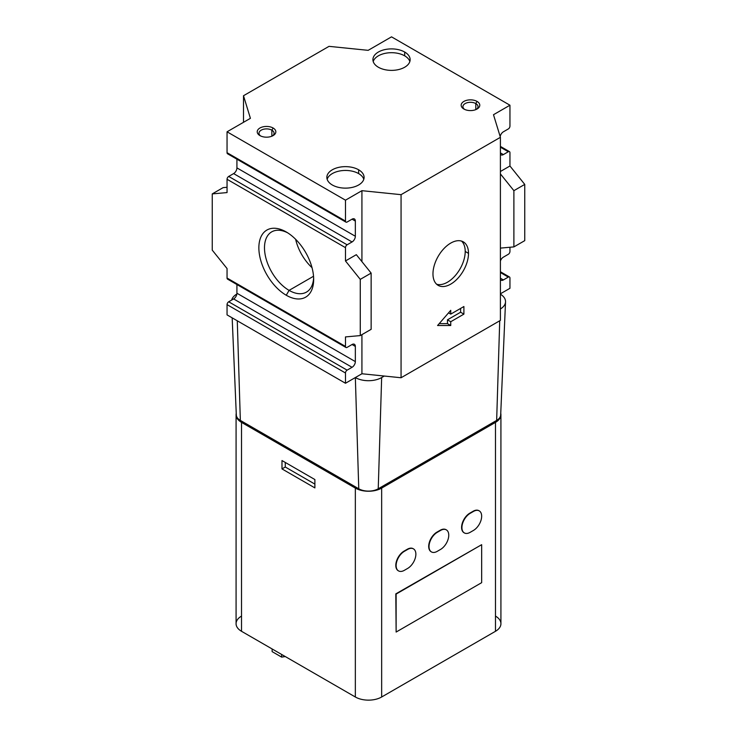 <?xml version="1.0" encoding="UTF-8"?>
<svg xmlns="http://www.w3.org/2000/svg" width="737" height="737" viewBox="0 0 737 737"><rect width="100%" height="100%" fill="white"/><g stroke="black" fill="none" stroke-linecap="round" stroke-linejoin="round"><path stroke-width="1.11" d="M475.807 103.576L477.051 101.42A9.305 5.371 0 0 0 463.895 101.42A9.305 5.371 0 0 0 463.895 109.021L463.895 109.021A9.305 5.371 0 0 0 477.051 109.021A9.305 5.371 0 0 0 477.051 101.42L475.807 103.576A7.545 4.358 0 0 0 467.59 102.636A7.545 4.358 0 0 0 462.928 106.662A7.545 4.358 0 0 0 464.586 109.38A7.545 4.358 180 0 1 465.443 103.41A7.545 4.358 180 0 1 475.807 103.576L475.807 109.62L475.807 103.576A7.545 4.358 180 0 1 476.36 109.38A7.545 4.358 0 0 0 478.018 106.662A7.545 4.358 0 0 0 475.807 103.576M327.154 179.284A18.609 10.742 180 0 1 339.904 170.938A18.609 10.742 180 0 1 358.633 173.591L358.633 169.786A18.609 10.742 0 0 0 338.357 167.465A18.609 10.742 0 0 0 326.869 177.387A18.609 10.742 0 0 0 332.313 184.987A18.609 10.742 0 0 0 352.599 187.309A18.609 10.742 0 0 0 364.078 177.387A18.609 10.742 0 0 0 358.633 169.786L358.633 173.591A18.609 10.742 180 0 1 363.792 179.284A18.609 10.742 0 0 0 358.633 173.591A18.609 10.742 0 0 0 339.904 170.938A18.609 10.742 0 0 0 327.154 179.284M271.861 130.173L273.105 128.008A9.305 5.371 0 0 0 259.949 128.008A9.305 5.371 0 0 0 259.949 135.608L259.949 135.608A9.305 5.371 0 0 0 273.105 135.608A9.305 5.371 0 0 0 273.105 128.008L271.861 130.173A7.545 4.358 0 0 0 263.643 129.224A7.545 4.358 0 0 0 258.982 133.25A7.545 4.358 0 0 0 260.64 135.967A7.545 4.358 180 0 1 261.497 130.007A7.545 4.358 180 0 1 271.861 130.173L271.861 136.207L271.861 130.173A7.545 4.358 180 0 1 272.414 135.967A7.545 4.358 0 0 0 274.072 133.25A7.545 4.358 0 0 0 271.861 130.173M404.687 55.846L404.687 52.041A18.609 10.742 0 0 0 384.401 49.711A18.609 10.742 0 0 0 372.922 59.642A18.609 10.742 0 0 0 378.367 67.233A18.609 10.742 0 0 0 398.643 69.564A18.609 10.742 0 0 0 410.131 59.642A18.609 10.742 0 0 0 404.687 52.041L404.687 55.846A18.609 10.742 0 0 0 385.958 53.184A18.609 10.742 0 0 0 373.208 61.539A18.609 10.742 180 0 1 385.958 53.184A18.609 10.742 180 0 1 404.687 55.846A18.609 10.742 180 0 1 409.846 61.539A18.609 10.742 0 0 0 404.687 55.846M461.546 241.091A25.122 14.5 -60 0 1 465.213 251.455L468.502 253.353A25.122 14.5 120 0 0 463.297 241.856A25.122 14.5 120 0 0 443.941 248.581A25.122 14.5 120 0 0 432.969 273.869A25.122 14.5 120 0 0 438.174 285.366A25.122 14.5 120 0 0 457.539 278.632A25.122 14.5 120 0 0 468.502 253.353L465.213 251.455A25.122 14.5 -60 0 1 455.309 275.564A25.122 14.5 -60 0 1 436.636 284.233A25.122 14.5 120 0 0 455.309 275.564A25.122 14.5 120 0 0 465.213 251.455A25.122 14.5 120 0 0 461.546 241.091M289.079 290.378L313.538 276.255L289.079 290.378A34.777 20.074 60 0 1 264.5 248.581A34.777 20.074 60 0 1 287.706 232.846A34.777 20.074 -120 0 0 271.695 231.869A34.777 20.074 -120 0 0 266.361 259.737A34.777 20.074 -120 0 0 289.079 290.378L286.26 295.251L289.079 290.378A34.777 20.074 -120 0 0 306.463 292.101A34.777 20.074 -120 0 0 313.63 277.738A34.777 20.074 60 0 1 289.079 290.378M312.018 267.669A34.777 20.074 60 0 1 295.629 239.276A34.777 20.074 -120 0 0 312.018 267.669M286.26 231.971L286.26 231.971A38.757 22.377 -120 0 0 258.862 247.789A38.757 22.377 -120 0 0 286.26 295.251A38.757 22.377 -120 0 0 313.667 279.434A38.757 22.377 -120 0 0 286.26 231.971L286.26 231.971A38.757 22.377 60 0 1 313.667 279.434A38.757 22.377 60 0 1 286.26 295.251A38.757 22.377 60 0 1 258.862 247.789A38.757 22.377 60 0 1 286.26 231.971M448.547 312.866L450.74 314.128L450.74 310.332L437.575 325.524L450.74 325.524L447.451 323.626L439.224 323.626L447.451 323.626L450.74 325.524L450.74 321.728L447.451 319.83L447.451 323.626L447.451 319.83L450.74 321.728L463.895 314.128L460.607 312.23L447.451 319.83L460.607 312.23L463.895 314.128L463.895 306.528L450.74 314.128L448.547 312.866M460.607 308.435L460.607 312.23L460.607 308.435M228.7 153.646A2.322 1.345 -60 0 1 227.051 152.697L227.051 131.803L227.051 152.697L345.478 221.072L345.478 200.178L227.051 131.803L250.405 118.325L243.505 95.727L329.024 46.348L368.168 50.337L391.522 36.85L509.949 105.216L509.949 126.11A2.322 1.345 -60 0 1 508.3 128.957A2.322 1.345 120 0 0 509.949 126.11L509.949 105.216L493.495 114.714L500.405 137.312L401.066 194.669L361.922 190.68L361.922 261.644L361.922 190.68L345.478 200.178L345.478 221.072A2.322 1.345 120 0 0 347.118 222.021L352.056 219.165A4.652 2.69 -60 0 1 355.345 221.072A4.652 2.69 120 0 0 354.377 218.935A4.652 2.69 120 0 0 352.056 219.165L355.345 221.072L355.345 236.264A4.652 2.69 -60 0 1 352.056 241.957L347.118 244.804A2.322 1.345 120 0 0 345.478 247.66L227.051 179.284A2.322 1.345 -60 0 1 228.7 176.438L233.629 173.591A4.652 2.69 120 0 0 236.918 167.889L236.918 159.183L236.918 167.889L355.345 236.264L236.918 167.889A4.652 2.69 -60 0 1 233.629 173.591L352.056 241.957L233.629 173.591L228.7 176.438L347.118 244.804L228.7 176.438A2.322 1.345 120 0 0 227.051 179.284L345.478 247.66A2.322 1.345 -60 0 1 347.118 244.804L352.056 241.957A4.652 2.69 120 0 0 355.345 236.264L355.345 221.072L352.056 219.165L347.118 222.021A2.322 1.345 -60 0 1 345.957 222.132A2.322 1.345 -60 0 1 345.478 221.072L227.051 152.697A2.322 1.345 120 0 0 227.53 153.766L345.957 222.132M345.478 247.66L345.478 260.953L356.33 254.68L345.478 260.953L345.478 247.66M345.478 336.92L345.478 346.418A2.322 1.345 120 0 0 347.118 347.367L352.056 344.511A4.652 2.69 -60 0 1 355.345 346.418L355.345 361.609A4.652 2.69 -60 0 1 352.056 367.302L347.118 370.158A2.322 1.345 120 0 0 345.478 373.005L345.478 383.258L361.922 373.76L361.922 334.644L361.922 373.76L401.066 377.749L361.922 373.76L345.478 383.258L345.478 373.005A2.322 1.345 -60 0 1 347.118 370.158L228.7 301.783A2.322 1.345 120 0 0 227.051 304.63L345.478 373.005L227.051 304.63L227.051 314.892L345.478 383.258L227.051 314.892L227.051 304.63A2.322 1.345 -60 0 1 228.7 301.783L347.118 370.158L352.056 367.302L233.629 298.936L228.7 301.783L233.629 298.936L352.056 367.302A4.652 2.69 120 0 0 355.345 361.609L236.918 293.234A4.652 2.69 -60 0 1 233.629 298.936A4.652 2.69 120 0 0 236.918 293.234L355.345 361.609L355.345 346.418L352.056 344.511L347.118 347.367A2.322 1.345 -60 0 1 345.957 347.477A2.322 1.345 -60 0 1 345.478 346.418L345.478 336.92L360.273 335.593L360.273 279.369L345.478 260.953L360.273 279.369L360.273 335.593L345.478 336.92M228.7 278.991A2.322 1.345 -60 0 1 227.051 278.042L227.051 268.544L212.247 250.138L212.247 193.905L227.051 192.578L227.051 179.284L227.051 192.578L212.247 193.905L212.247 250.138L227.051 268.544L227.051 278.042L345.478 346.418L227.051 278.042A2.322 1.345 120 0 0 227.53 279.111L345.957 347.477M236.918 284.528L236.918 293.234L236.918 284.528M352.056 344.511L355.345 346.418A4.652 2.69 120 0 0 354.377 344.28A4.652 2.69 120 0 0 352.056 344.511M508.3 151.748A2.322 1.345 -60 0 1 509.47 151.638A2.322 1.345 -60 0 1 509.949 152.697A2.322 1.345 120 0 0 508.3 151.748L500.405 147.188L508.3 151.748L503.371 154.595L508.3 151.748M500.405 152.891L503.371 154.595L500.405 152.891M500.405 154.162A4.652 2.69 120 0 0 501.04 154.825A4.652 2.69 120 0 0 503.371 154.595A4.652 2.69 -60 0 1 500.405 154.162M503.371 131.812A4.652 2.69 120 0 0 500.174 136.548A4.652 2.69 -60 0 1 503.371 131.812L508.3 128.957L503.371 131.812M500.405 293.805L509.949 288.305L509.949 278.042A2.322 1.345 120 0 0 508.3 277.094L503.371 279.94A4.652 2.69 -60 0 1 500.405 279.507A4.652 2.69 120 0 0 501.04 280.171A4.652 2.69 120 0 0 503.371 279.94L500.405 278.236L503.371 279.94L508.3 277.094L500.405 272.533L508.3 277.094A2.322 1.345 -60 0 1 509.47 276.983A2.322 1.345 -60 0 1 509.949 278.042L509.949 288.305L500.405 293.805M500.405 261.009A4.652 2.69 -60 0 1 503.371 257.158L508.3 254.302A2.322 1.345 120 0 0 509.949 251.455L509.949 247.254L509.949 251.455A2.322 1.345 -60 0 1 508.3 254.302L503.371 257.158A4.652 2.69 120 0 0 500.405 261.009M500.405 171.5L509.949 165.991L509.949 152.697L509.949 165.991L524.753 184.407L524.753 240.64L524.753 184.407L509.949 165.991L500.405 171.5M440.542 549.433L437.253 551.34A11.626 6.716 -60 0 1 431.431 551.912A11.626 6.716 -60 0 1 429.653 542.598A11.626 6.716 -60 0 1 437.253 532.344L436.921 532.151A11.626 6.716 120 0 0 429.321 542.404A11.626 6.716 120 0 0 431.108 551.718A11.626 6.716 120 0 0 431.274 551.81A11.626 6.716 -60 0 1 429.275 542.552A11.626 6.716 -60 0 1 436.921 532.151L440.542 530.447A11.626 6.716 -60 0 1 446.355 529.866A11.626 6.716 -60 0 1 448.133 539.189A11.626 6.716 -60 0 1 440.542 549.433A11.626 6.716 120 0 0 448.759 535.191A11.626 6.716 120 0 0 440.542 530.447L437.253 532.344A11.626 6.716 120 0 0 429.026 546.587A11.626 6.716 120 0 0 437.253 551.34L440.542 549.433M446.189 529.783A11.626 6.716 120 0 0 446.023 529.682A11.626 6.716 120 0 0 440.21 530.253L436.921 532.151L440.21 530.253A11.626 6.716 -60 0 1 446.189 529.783M407.644 568.43L404.355 570.327A11.626 6.716 -60 0 1 398.542 570.908A11.626 6.716 -60 0 1 396.755 561.585A11.626 6.716 -60 0 1 404.355 551.34L404.023 551.147A11.626 6.716 120 0 0 396.432 561.391A11.626 6.716 120 0 0 398.21 570.714A11.626 6.716 120 0 0 398.376 570.807A11.626 6.716 -60 0 1 396.386 561.548A11.626 6.716 -60 0 1 404.023 551.147L407.644 549.433A11.626 6.716 -60 0 1 413.457 548.862A11.626 6.716 -60 0 1 415.244 558.176A11.626 6.716 -60 0 1 407.644 568.43A11.626 6.716 120 0 0 415.871 554.187A11.626 6.716 120 0 0 407.644 549.433L404.355 551.34A11.626 6.716 120 0 0 396.128 565.583A11.626 6.716 120 0 0 404.355 570.327L407.644 568.43M413.291 548.77A11.626 6.716 120 0 0 413.135 548.669A11.626 6.716 120 0 0 407.312 549.249L404.023 551.147L407.312 549.249A11.626 6.716 -60 0 1 413.291 548.77M473.43 530.447L470.142 532.344A11.626 6.716 -60 0 1 464.328 532.925A11.626 6.716 -60 0 1 462.55 523.602A11.626 6.716 -60 0 1 470.142 513.357L469.819 513.164A11.626 6.716 120 0 0 462.219 523.408A11.626 6.716 120 0 0 463.997 532.731A11.626 6.716 120 0 0 464.172 532.823A11.626 6.716 -60 0 1 462.173 523.565A11.626 6.716 -60 0 1 469.819 513.164L473.43 511.45A11.626 6.716 -60 0 1 479.253 510.879A11.626 6.716 -60 0 1 481.031 520.193A11.626 6.716 -60 0 1 473.43 530.447A11.626 6.716 120 0 0 481.657 516.204A11.626 6.716 120 0 0 473.43 511.45L470.142 513.357A11.626 6.716 120 0 0 461.924 527.6A11.626 6.716 120 0 0 470.142 532.344L473.43 530.447M479.078 510.787A11.626 6.716 120 0 0 478.921 510.686A11.626 6.716 120 0 0 473.108 511.266L469.819 513.164L473.108 511.266A11.626 6.716 -60 0 1 479.078 510.787M395.806 593.875L396.128 632.051L395.806 593.875L481.657 544.689L395.806 593.875L481.657 544.689L481.657 582.672L396.128 632.051L395.806 593.875M396.128 632.051L481.657 582.672L481.657 544.689L396.128 594.068L396.128 632.051M314.883 479.547L281.985 460.551L281.985 468.916L314.883 487.903L314.883 479.547L314.883 487.903L281.985 468.916L285.274 467.009L281.985 468.916L281.985 460.551L314.883 479.547M314.883 484.108L285.274 467.009L285.274 462.458L285.274 467.009L314.883 484.108M500.405 173.895L513.892 190.671L524.753 184.407L513.892 190.671L513.892 246.904L524.753 240.64L513.892 246.904L500.405 248.111L513.892 246.904L513.892 190.671L500.405 173.895M212.247 193.905L223.108 187.64L212.247 193.905M227.051 187.281L223.108 187.64L227.051 187.281M371.135 329.328L360.273 335.593L371.135 329.328L371.135 273.095L360.273 279.369L371.135 273.095L356.33 254.68L371.135 273.095L371.135 329.328M500.405 320.392L401.066 377.749L500.405 320.392L500.405 137.312L500.405 320.392M401.066 194.669L401.066 377.749L401.066 194.669L500.405 137.312L493.495 114.714L509.949 105.216L391.522 36.85L368.168 50.337L329.024 46.348L243.505 95.727L243.505 122.314L243.505 95.727L250.405 118.325L227.051 131.803L345.478 200.178L361.922 190.68L401.066 194.669M450.74 310.332L450.74 314.128L463.895 306.528L463.895 314.128L450.74 321.728L450.74 325.524L437.575 325.524L450.74 310.332M432.969 273.869A25.122 14.5 -60 0 1 450.74 243.099A25.122 14.5 -60 0 1 468.502 253.353A25.122 14.5 -60 0 1 450.74 284.123A25.122 14.5 -60 0 1 432.969 273.869M404.687 52.041A18.609 10.742 180 0 1 404.687 67.233A18.609 10.742 180 0 1 378.367 67.233A18.609 10.742 180 0 1 378.367 52.041A18.609 10.742 180 0 1 404.687 52.041M273.105 128.008A9.305 5.371 180 0 1 273.105 135.608A9.305 5.371 180 0 1 259.949 135.608A9.305 5.371 180 0 1 259.949 128.008A9.305 5.371 180 0 1 273.105 128.008M332.313 184.987A18.609 10.742 180 0 1 332.313 169.786A18.609 10.742 180 0 1 358.633 169.786A18.609 10.742 180 0 1 358.633 184.987A18.609 10.742 180 0 1 332.313 184.987M477.051 101.42A9.305 5.371 180 0 1 477.051 109.021A9.305 5.371 180 0 1 463.895 109.021A9.305 5.371 180 0 1 463.895 101.42A9.305 5.371 180 0 1 477.051 101.42M236.853 294.035A18.609 10.742 0 0 0 231.658 300.079A18.609 10.742 180 0 1 236.853 294.035M500.405 308.996A18.609 10.742 0 0 0 500.405 294.192A18.609 10.742 180 0 1 505.527 301.857A18.609 10.742 180 0 1 500.405 308.996M355.345 377.565A18.609 10.742 0 0 0 381.655 377.565L384.29 376.045L381.655 377.565A18.609 10.742 180 0 1 355.345 377.565L358.762 488.778L355.345 377.565M232.164 317.84L236.319 414.986A13.763 7.95 0 0 0 240.345 420.403L237.277 320.788L240.345 420.403L358.762 488.778A13.763 7.95 0 0 0 378.238 488.778L381.655 377.565L378.238 488.778L496.655 420.403L499.723 320.788L496.655 420.403A13.763 7.95 0 0 0 500.681 414.986L505.527 301.857M236.08 414.784A18.609 10.742 180 0 1 236.245 413.337A18.609 10.742 0 0 0 241.524 422.384A18.609 10.742 180 0 1 236.08 414.784L236.08 623.695A18.609 10.742 0 0 0 241.524 631.296L241.524 422.384L355.345 488.097L241.524 422.384L241.524 631.296L355.345 696.999L355.345 488.097A18.609 10.742 0 0 0 381.655 488.097A18.609 10.742 180 0 1 355.345 488.097L355.345 696.999A18.609 10.742 0 0 0 381.655 696.999L381.655 488.097L495.476 422.384L381.655 488.097L381.655 696.999L495.476 631.296L495.476 422.384A18.609 10.742 0 0 0 500.755 413.337A18.609 10.742 180 0 1 500.92 414.784A18.609 10.742 180 0 1 495.476 422.384L495.476 631.296A18.609 10.742 0 0 0 500.92 623.695L500.92 414.784M496.655 420.403L378.238 488.778A13.763 7.95 180 0 1 358.762 488.778L240.345 420.403M495.476 616.095A18.609 10.742 180 0 1 495.476 631.296L381.655 696.999A18.609 10.742 180 0 1 355.345 696.999L241.524 631.296A18.609 10.742 180 0 1 241.524 616.095M272.137 651.628L272.137 648.965L272.137 651.628L281.635 657.109L281.635 654.447L281.635 657.109L285.265 656.547L281.635 657.109L272.137 651.628M509.47 151.638L500.405 146.405M500.405 271.75L509.47 276.983"/></g></svg>
